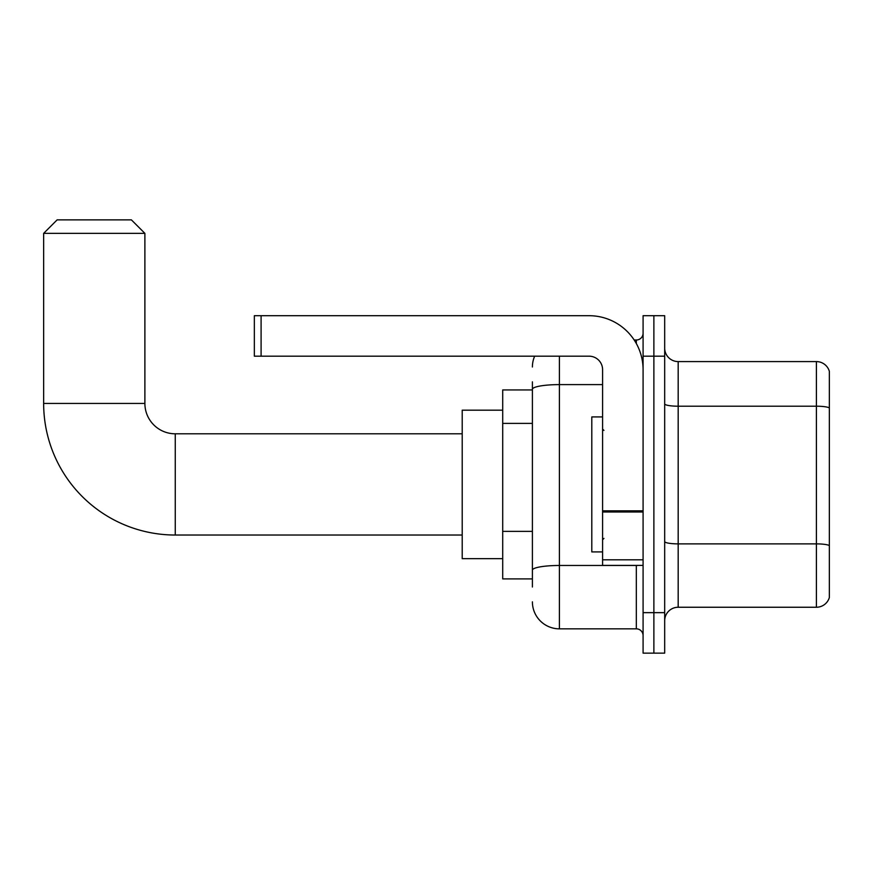 <?xml version="1.0" encoding="UTF-8"?>
<svg xmlns="http://www.w3.org/2000/svg" width="873" height="873" viewBox="0 0 873 873"><rect width="100%" height="100%" fill="white"/><g stroke="black" fill="none" stroke-linecap="round" stroke-linejoin="round"><path stroke-width="1.31" d="M532.399 415.297L532.399 381.839L532.399 389.936L502.706 389.936L502.706 578.897L532.399 578.897M532.399 586.994L532.399 381.839M643.085 612.65L643.085 653.135L653.877 653.135L653.877 612.65L653.877 653.135L664.68 653.135L664.68 612.65L653.877 612.65L653.877 356.184L653.877 612.65L643.085 612.65L643.085 356.184L653.877 356.184L653.877 315.699L653.877 356.184L664.68 356.184L664.68 612.65M664.68 356.184L664.68 315.699L643.085 315.699L643.085 356.184M559.397 356.184L559.397 628.844L636.33 628.844L636.33 565.398M634.18 339.99L636.33 339.99A6.744 6.744 0 0 0 643.085 333.246M532.399 574.849L532.399 539.47M643.085 635.588A6.744 6.744 0 0 0 636.33 628.844M532.399 366.987A26.998 26.998 0 0 1 534.658 356.184M559.397 628.844A26.998 26.998 0 0 1 532.399 601.846M664.68 620.747A13.499 13.499 0 0 1 678.179 607.248L816.397 607.248L816.397 361.586L678.179 361.586A13.499 13.499 0 0 1 664.68 348.087A13.499 13.499 0 0 0 678.179 361.586L678.179 607.248M829.35 371.309A13.499 13.499 0 0 0 816.397 361.586A13.499 13.499 0 0 1 829.35 371.309L829.35 597.525A13.499 13.499 0 0 1 816.397 607.248M664.68 403.861A13.499 2.346 0 0 0 678.179 406.207L816.397 406.207A13.499 2.346 180 0 1 829.35 407.887L829.35 545.57A13.499 2.346 180 0 0 816.397 543.879L678.179 543.879A13.499 2.346 0 0 1 664.68 541.533M462.21 535.029L175.255 535.029A131.605 131.605 0 0 1 43.65 403.435L43.65 233.364L57.149 219.865L131.387 219.865L144.885 233.364L43.65 233.364M175.255 535.029L175.255 433.805A30.369 30.369 0 0 1 144.885 403.435L144.885 233.364M502.706 410.179L462.21 410.179L462.21 558.655L502.706 558.655M643.085 565.398L602.588 565.398L602.588 510.825L643.085 510.825M643.085 369.683A53.995 53.995 0 0 0 589.089 315.699L261.092 315.699L261.092 356.184L589.089 356.184A13.499 13.499 0 0 1 602.588 369.683L602.588 510.825M261.092 356.184L254.349 356.184L254.349 315.699L261.092 315.699M602.588 416.923L591.796 416.923L591.796 551.911L602.588 551.911M532.399 423.394L502.706 423.394M532.399 531.373L502.706 531.373M638.676 565.398A6.744 1.168 0 0 1 636.33 565.475L559.397 565.475A26.998 4.692 180 0 0 532.399 570.167M532.399 389.293A26.998 4.692 180 0 1 559.397 384.611L602.588 384.611M636.33 343.547L636.33 339.99M43.65 403.435L144.885 403.435M643.085 511.993L602.588 511.993M602.588 559.822L643.085 559.822M462.21 433.805L175.255 433.805M603.941 430.422L602.588 429.079M603.941 538.412L602.588 539.754"/></g></svg>

